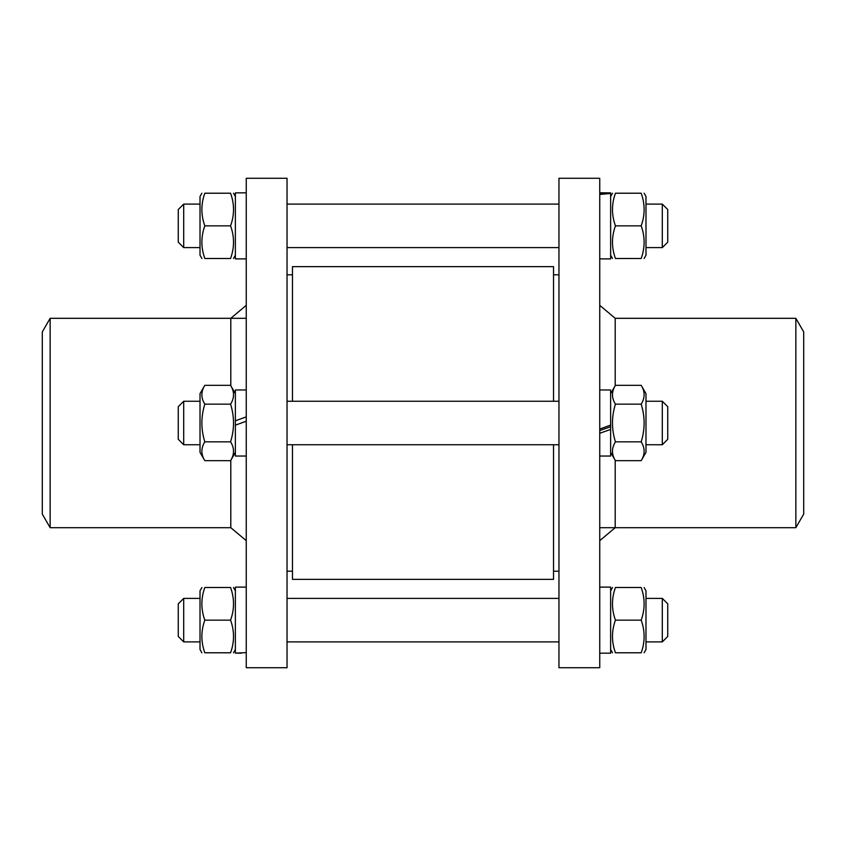 <?xml version="1.0" encoding="UTF-8"?>
<svg xmlns="http://www.w3.org/2000/svg" width="846" height="846" viewBox="0 0 846 846"><rect width="100%" height="100%" fill="white"/><g stroke="black" fill="none" stroke-linecap="round" stroke-linejoin="round"><path stroke-width="1.27" d="M553.527 444.753L553.527 579.362L292.473 579.362L292.473 444.753M292.473 401.247L292.473 266.638L553.527 266.638L553.527 401.247M599.751 540.657L615.201 527.693L615.201 460.287M615.201 385.713L615.201 318.308L599.751 305.343M558.963 274.802L553.527 274.802M558.963 178.263L558.963 667.737L599.751 667.737L599.751 178.263L558.963 178.263M803.7 331.907L795.853 318.308L795.853 527.693L803.7 514.093L803.7 331.907M230.799 460.287L230.799 527.693L246.249 540.657M246.249 305.343L230.799 318.308L230.799 385.713M287.037 274.802L292.473 274.802M287.037 423L287.037 178.263L246.249 178.263L246.249 667.737L287.037 667.737L287.037 423M50.147 318.308L50.147 527.693L42.3 514.093L42.3 331.907L50.147 318.308L246.249 318.308M183.698 620.15L183.698 598.397L178.263 603.833L178.263 636.467L183.698 641.903L183.698 620.15M662.302 641.903L667.737 636.467L667.737 603.833L662.302 598.397L662.302 641.903L645.984 641.903M201.898 652.784L200.016 649.517L200.016 590.783L201.898 587.515M204.817 652.784C200.893 652.784 200.893 652.784 204.817 652.784C200.893 652.784 200.893 652.784 204.817 652.784L230.567 652.784C234.501 641.903 234.501 631.021 230.567 620.15C234.501 609.268 234.501 598.397 230.567 587.515C234.501 587.515 234.501 587.515 230.567 587.515C234.501 587.515 234.501 587.515 230.567 587.515L204.817 587.515C200.893 598.397 200.893 609.268 204.817 620.15C200.893 631.021 200.893 641.903 204.817 652.784M204.817 587.515C200.893 587.515 200.893 587.515 204.817 587.515C200.893 587.515 200.893 587.515 204.817 587.515M230.567 652.784C234.501 652.784 234.501 652.784 230.567 652.784C234.501 652.784 234.501 652.784 230.567 652.784M204.817 620.15L230.567 620.15M241.343 653.186L235.368 653.112L246.249 652.615M235.368 653.112L235.368 587.113L246.249 587.113M644.102 587.515L645.984 590.783L645.984 649.517L644.102 652.784M641.183 652.784C645.107 652.784 645.107 652.784 641.183 652.784C645.107 652.784 645.107 652.784 641.183 652.784C645.107 641.903 645.107 631.021 641.183 620.15C645.107 609.268 645.107 598.397 641.183 587.515C645.107 587.515 645.107 587.515 641.183 587.515C645.107 587.515 645.107 587.515 641.183 587.515L615.433 587.515C611.499 598.397 611.499 609.268 615.433 620.15C611.499 631.021 611.499 641.903 615.433 652.784C611.499 652.784 611.499 652.784 615.433 652.784C611.499 652.784 611.499 652.784 615.433 652.784L641.183 652.784M615.433 587.515C611.499 587.515 611.499 587.515 615.433 587.515C611.499 587.515 611.499 587.515 615.433 587.515M641.183 620.15L615.433 620.15M599.751 653.186L610.632 653.186L610.632 587.113L599.751 587.113M183.698 444.753L183.698 401.247L178.263 406.683L178.263 439.317L183.698 444.753L200.016 444.753M662.302 444.753L667.737 439.317L667.737 406.683L662.302 401.247L662.302 444.753L645.984 444.753M662.302 401.247L645.984 401.247M558.963 401.247L287.037 401.247M200.016 401.247L183.698 401.247M204.817 460.679L200.016 452.367L200.016 393.633L204.817 385.321C200.893 391.603 200.893 397.884 204.817 404.155C200.893 416.718 200.893 429.282 204.817 441.845C200.893 448.116 200.893 454.397 204.817 460.679L230.567 460.679C234.501 454.397 234.501 448.116 230.567 441.845C234.501 429.282 234.501 416.718 230.567 404.155C234.501 397.884 234.501 391.603 230.567 385.321L235.368 393.633M246.249 389.964L235.368 389.964L235.368 420.822L246.249 416.867L235.368 420.822L235.368 425.178L246.249 421.213L235.368 425.178L235.368 456.036L246.249 456.036M204.817 385.321L230.567 385.321M204.817 404.155L230.567 404.155M204.817 441.845L230.567 441.845M641.183 385.321L645.984 393.633L645.984 452.367L641.183 460.679C645.107 454.397 645.107 448.116 641.183 441.845C645.107 429.282 645.107 416.718 641.183 404.155C645.107 397.884 645.107 391.603 641.183 385.321L615.433 385.321C611.499 391.603 611.499 397.884 615.433 404.155C611.499 416.718 611.499 429.282 615.433 441.845C611.499 448.116 611.499 454.397 615.433 460.679L610.632 452.367M599.751 456.036L610.632 456.036L610.632 389.964L599.751 389.964M641.183 460.679L615.433 460.679M641.183 441.845L615.433 441.845M641.183 404.155L615.433 404.155M599.751 429.049L610.632 425.094M599.751 430.561L610.632 426.744M610.632 429.44L599.751 433.268M183.698 247.603L183.698 204.098L178.263 209.533L178.263 242.168L183.698 247.603L200.016 247.603M662.302 247.603L667.737 242.168L667.737 209.533L662.302 204.098L662.302 247.603L645.984 247.603M201.898 258.485L200.016 255.217L200.016 196.484L201.898 193.216M204.817 193.216C200.893 193.216 200.893 193.216 204.817 193.216C200.893 193.216 200.893 193.216 204.817 193.216C200.893 204.098 200.893 214.979 204.817 225.85C200.893 236.732 200.893 247.603 204.817 258.485C200.893 258.485 200.893 258.485 204.817 258.485C200.893 258.485 200.893 258.485 204.817 258.485L230.567 258.485C234.501 247.603 234.501 236.732 230.567 225.85C234.501 214.979 234.501 204.098 230.567 193.216C234.501 193.216 234.501 193.216 230.567 193.216C234.501 193.216 234.501 193.216 230.567 193.216L204.817 193.216M230.567 258.485C234.501 258.485 234.501 258.485 230.567 258.485C234.501 258.485 234.501 258.485 230.567 258.485M204.817 225.85L230.567 225.85M246.249 192.814L235.368 192.888L235.368 258.887L246.249 258.887M644.102 193.216L645.984 196.484L645.984 255.217L644.102 258.485M641.183 193.216C645.107 193.216 645.107 193.216 641.183 193.216C645.107 193.216 645.107 193.216 641.183 193.216L615.433 193.216C611.499 204.098 611.499 214.979 615.433 225.85C611.499 236.732 611.499 247.603 615.433 258.485C611.499 258.485 611.499 258.485 615.433 258.485C611.499 258.485 611.499 258.485 615.433 258.485L641.183 258.485C645.107 247.603 645.107 236.732 641.183 225.85C645.107 214.979 645.107 204.098 641.183 193.216M641.183 258.485C645.107 258.485 645.107 258.485 641.183 258.485C645.107 258.485 645.107 258.485 641.183 258.485M615.433 193.216C611.499 193.216 611.499 193.216 615.433 193.216C611.499 193.216 611.499 193.216 615.433 193.216M641.183 225.85L615.433 225.85M599.751 193.374L610.632 192.877L610.632 193.448L599.751 194.453M610.632 192.877L599.751 192.814M599.751 258.887L610.632 258.887L610.632 193.448M558.963 571.198L553.527 571.198M599.751 527.693L795.853 527.693M615.201 318.308L795.853 318.308M287.037 571.198L292.473 571.198M230.799 527.693L50.147 527.693M662.302 598.397L645.984 598.397M558.963 598.397L287.037 598.397M200.016 598.397L183.698 598.397M558.963 641.903L287.037 641.903M200.016 641.903L183.698 641.903M235.368 590.783L233.485 587.515M235.368 649.517L233.485 652.784M610.632 649.517L612.515 652.784M610.632 590.783L612.515 587.515M558.963 444.753L287.037 444.753M235.368 452.367L230.567 460.679M610.632 393.633L615.433 385.321M662.302 204.098L645.984 204.098M558.963 204.098L287.037 204.098M200.016 204.098L183.698 204.098M558.963 247.603L287.037 247.603M235.368 196.484L233.485 193.216M235.368 255.217L233.485 258.485M610.632 255.217L612.515 258.485M610.632 196.484L612.515 193.216"/></g></svg>
